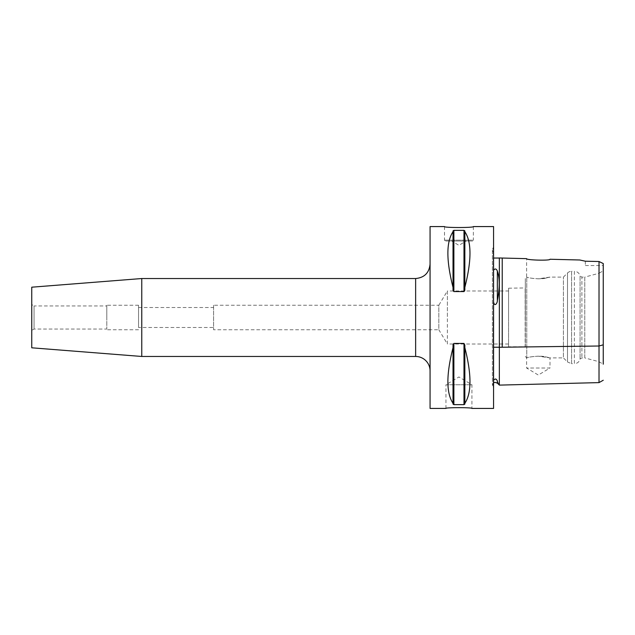 <?xml version="1.0" encoding="UTF-8"?>
<svg xmlns="http://www.w3.org/2000/svg" width="635" height="635" viewBox="0 0 635 635"><rect width="100%" height="100%" fill="white"/><g stroke="black" fill="none" stroke-linecap="round" stroke-linejoin="round"><path stroke-width="0.48" stroke-dasharray="3.17 2.38" d="M525.32 347.067L525.32 287.933L525.32 347.067L525.161 288.203L525.161 346.797L508.579 346.797L508.579 288.203L508.579 346.797M508.579 317.5L508.579 290.981L508.579 317.5M473.361 226.576L473.361 240.149L444.5 240.149L473.361 240.149L472.496 241.014L445.365 241.014L472.496 241.014M451.715 241.014L466.146 241.014L451.715 241.014L458.93 245.348L466.146 241.014L451.715 241.014L466.146 241.014M444.5 226.576L444.5 240.149L445.365 241.014M445.945 408.424L445.945 384.754L471.924 384.754L445.945 384.754L458.93 376.952L471.924 384.754L471.924 408.424M138.549 317.5L138.549 305.237L138.549 317.5M138.549 327.485L138.549 307.515L138.549 327.485L213.59 327.485L213.59 307.515L213.59 327.485M106.799 317.5L106.799 305.237L106.799 317.5M106.799 305.951L106.799 329.049L106.799 305.951L34.06 305.951L34.06 329.049L34.06 305.951L31.75 304.617L31.75 330.383L34.06 329.049L106.799 329.049M31.75 330.383L31.75 304.617M31.75 347.805L31.75 287.195M213.59 305.237L213.59 329.763L213.59 305.237L438.825 305.237L438.825 329.763L213.59 329.763M508.579 344.019L447.389 344.019L447.389 317.5L447.389 344.019L438.825 329.763L438.825 305.237L447.389 290.981L447.389 317.5L447.389 290.981L508.579 290.981M538.305 278.821C548.33 278.44 554.006 275.78 546.576 277.947C540.417 279.916 527.772 277.916 526.764 277.13L526.764 277.13C528.217 277.836 532.059 278.4 538.305 278.821L549.997 277.09L563.42 277.09L567.5 273.01L567.5 361.99L571.579 363.68L571.579 271.32L574.389 271.32L574.389 363.68C577.405 363.466 579.303 361.894 580.065 358.965L581.89 357.91L584.779 357.91L584.779 277.09L598.924 273.304L598.924 361.696L598.924 273.304L603.25 270.804L603.25 364.196L598.924 361.696L584.779 357.91L584.779 277.09L581.89 277.09L581.89 357.91L581.89 277.09L580.065 276.034L580.065 358.965L580.065 276.034A5.771 5.771 0 0 0 574.389 271.32L574.389 363.68L571.579 363.68L571.579 271.32A5.771 5.771 0 0 0 567.5 273.01L567.5 361.99L563.42 357.91L563.42 277.09L563.42 357.91L549.997 357.91L538.305 356.179C532.059 356.6 528.217 357.164 526.764 357.87L526.764 277.13L526.764 357.87C527.772 357.084 540.417 355.084 546.576 357.053C554.006 359.219 548.33 356.56 538.305 356.179M525.32 317.5L525.32 278.535L525.32 317.5M549.997 259.247C550.712 260.81 525.875 260.175 526.613 258.651L526.613 277.233L525.32 278.535M525.32 356.465L526.613 357.767L526.613 368.014L538.305 375.039L549.997 368.014L526.613 368.014L549.997 368.014L549.997 357.91M579.803 259.993L585.351 261.215L599.019 261.517L603.25 263.565L603.25 265.549L603.25 263.557L603.25 344.821M499.34 257.969L499.34 384.754L499.34 347.266L599.019 346.012L599.019 261.517M585.351 261.215L585.351 265.549L585.351 261.215M603.25 344.829L599.019 346.012L599.019 382.611L599.019 346.012M493.57 247.467L493.57 387.533L493.26 247.777A2.889 2.889 0 0 0 493.57 252.127L493.57 270.264C494.784 267.375 497.61 269.978 497.34 271.05C499.808 278.13 499.808 287.972 497.34 300.561C497.284 304.863 493.943 305.943 493.57 301.958L493.57 380.262L494.522 379.135L495.737 378.952M499.34 258.04L499.34 347.234L499.34 258.04M493.57 380.262L493.57 301.974L493.57 380.262L493.57 347.234L499.34 347.234M493.57 347.234L493.57 301.958M496.753 379.825L497.34 380.889C499.816 386.358 499.816 386.358 497.34 380.889L497.34 383.143M493.57 270.264L493.57 252.127M493.57 408.424L493.57 226.576M453.017 345.194L453.017 404.098L453.017 345.194L453.017 404.098L453.882 404.646L463.987 404.646L464.852 404.098L464.852 345.194L464.852 403.273C471.686 393.113 471.686 374.571 464.852 347.655L464.852 403.273M453.017 289.806L453.017 230.902L453.017 289.806L453.017 230.902L453.882 230.354L453.882 291.576L463.987 291.576L464.637 290.981M464.852 289.806L464.852 287.345C471.686 260.429 471.686 241.887 464.852 231.727L464.852 287.345M453.231 290.981L453.882 291.576M464.852 231.727L464.852 230.902L463.987 230.354L453.882 230.354M453.017 231.727C446.175 241.887 446.175 260.429 453.017 287.345M464.852 347.655L464.852 345.194L463.987 343.424L453.882 343.424L453.231 344.019M453.017 347.655C446.175 374.571 446.175 393.113 453.017 403.273M141.772 356.465L141.772 278.535M430.07 370.896L430.07 264.104L430.07 370.896M430.07 408.424L430.07 226.576M502.229 347.234L502.229 258.04M497.34 271.05L497.34 300.561M493.26 317.5L493.26 387.223L493.26 317.5M463.987 230.354L463.987 291.576M453.882 343.424L453.882 404.646M463.987 343.424L463.987 404.646M415.639 356.465L415.639 278.535M508.579 288.203L525.32 287.933M138.549 305.237L106.799 305.237M138.549 329.763L106.799 329.763M138.549 307.515L213.59 307.515M585.351 265.549L603.25 265.549M493.57 382.873L492.411 385.183L493.57 387.533M492.411 249.817L492.411 385.183L492.411 249.817"/><path stroke-width="0.95" d="M444.5 226.576C443.611 227.83 474.25 227.83 473.361 226.576C474.25 227.83 443.611 227.83 444.5 226.576L430.07 226.576L430.07 408.424L445.945 408.424C445.143 407.408 472.718 407.408 471.924 408.424C472.718 407.408 445.143 407.408 445.945 408.424M141.772 356.465L141.772 278.535L31.75 287.195L31.75 347.805L141.772 356.465L415.639 356.465A14.43 14.43 0 0 1 430.07 370.896M603.25 364.196L603.25 270.804M549.997 259.247C550.712 260.81 525.867 260.175 526.613 258.651L499.34 257.969L499.34 384.754L499.34 347.266L599.019 346.012L599.019 382.611L599.019 261.517L585.351 261.215L579.803 259.993L549.997 259.247M603.25 344.829L603.25 263.557L599.019 261.517M603.25 344.821L599.019 346.012M493.57 258.04L499.34 258.04M495.737 378.952L496.753 379.825M493.57 347.226L499.34 347.226M493.57 382.873L494.935 382.326L497.34 383.143L497.34 380.889C499.816 386.358 499.816 386.358 497.34 380.889C496.276 378.73 495.022 378.523 493.57 380.262M493.57 301.974C494.784 307.642 497.61 302.443 497.34 300.585C499.816 288.012 499.816 278.162 497.34 271.026C496.276 268.605 495.022 268.351 493.57 270.264M473.361 226.576L493.57 226.576L493.57 408.424L471.924 408.424M464.852 403.273L464.852 404.098L463.987 404.646L453.882 404.646L453.017 404.098L453.017 345.194L453.882 343.424L463.987 343.424L464.852 345.194L464.852 347.655C471.686 374.571 471.686 393.113 464.852 403.273L464.852 347.655M453.017 403.273C446.175 393.113 446.175 374.571 453.017 347.655M464.852 287.345L464.852 289.806L463.987 291.576L453.882 291.576L453.017 289.806L453.017 230.902L453.882 230.354L463.987 230.354L464.852 230.902L464.852 231.727C471.686 241.887 471.686 260.429 464.852 287.345L464.852 231.727M453.017 287.345C446.175 260.429 446.175 241.887 453.017 231.727M453.017 289.806L453.231 290.981M464.637 290.981L464.852 289.806M453.231 344.019L453.017 345.194M502.229 258.04L502.229 347.234M497.34 300.585L497.34 271.026M453.882 404.646L453.882 343.424M463.987 404.646L463.987 343.424M453.882 291.576L453.882 230.354M463.987 291.576L463.987 230.354M141.772 278.535L415.639 278.535L415.639 356.465M603.25 380.246L599.019 382.611L499.34 385.112M499.34 385.04L497.34 383.143M415.639 278.535C424.402 277.678 429.212 272.867 430.07 264.104"/></g></svg>
